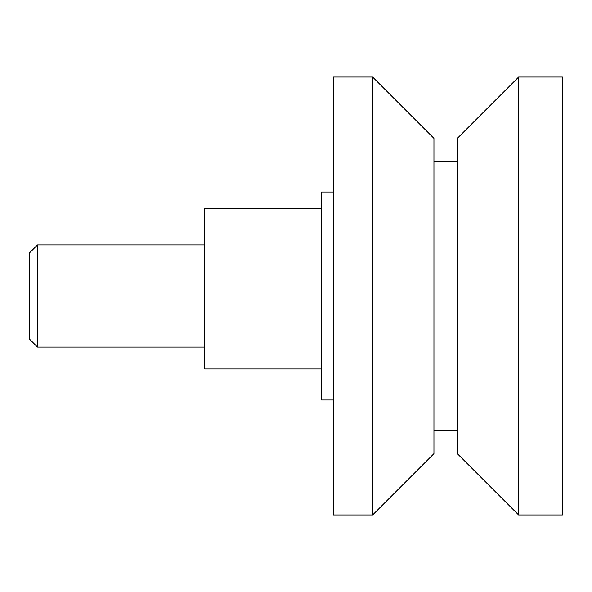 <?xml version="1.0" encoding="UTF-8"?>
<svg xmlns="http://www.w3.org/2000/svg" width="592" height="592" viewBox="0 0 592 592"><rect width="100%" height="100%" fill="white"/><g stroke="black" fill="none" stroke-linecap="round" stroke-linejoin="round"><path stroke-width="0.89" d="M37.503 244.91L37.503 347.09L29.6 339.186L29.6 252.814L37.503 244.91L204.765 244.91M204.765 347.09L37.503 347.09M518.607 77.041L562.4 77.041L562.4 514.959L518.607 514.959L457.298 453.65L457.298 138.35L518.607 77.041L518.607 514.959M433.943 161.705L457.298 161.705M457.298 430.295L433.943 430.295M372.634 77.041L433.943 138.35L433.943 453.65L372.634 514.959L333.222 514.959L333.222 77.041L372.634 77.041L372.634 514.959M333.222 400.007L321.545 400.007L321.545 191.993L333.222 191.993M321.545 368.986L204.765 368.986L204.765 208.414L321.545 208.414"/></g></svg>
